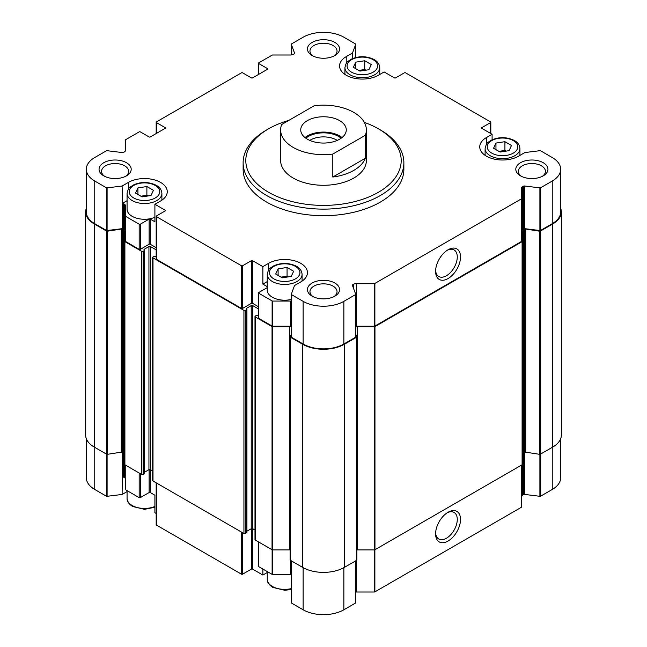 <?xml version="1.0" encoding="UTF-8"?>
<svg xmlns="http://www.w3.org/2000/svg" width="647" height="647" viewBox="0 0 647 647"><rect width="100%" height="100%" fill="white"/><g stroke="black" fill="none" stroke-linecap="round" stroke-linejoin="round"><path stroke-width="0.97" d="M267.251 287.616L258.711 292.549A0.801 0.461 0 0 0 258.711 293.204L272.12 300.944A0.801 0.461 0 0 0 272.686 301.073L290.576 301.073A4.019 2.321 0 0 1 291.287 301.114M258.476 292.873L258.476 318.033A0.801 0.461 0 0 0 258.711 318.356L272.12 326.096A0.801 0.461 0 0 0 272.686 326.234L290.576 326.234L290.576 301.073M291.287 326.266A4.019 2.321 0 0 0 290.576 326.234M267.251 286.645L262.876 284.122L262.876 266.629L268.562 263.345A22.774 13.15 0 0 1 293.382 260.49A22.774 13.15 0 0 1 307.438 272.638A22.774 13.15 0 0 1 300.766 281.938L294.498 285.553L291.312 294.223A0.801 0.461 0 0 0 291.522 294.644L303.136 301.348A28.8 16.628 0 0 0 343.864 301.348L355.478 294.644A0.801 0.461 0 0 0 355.688 294.223L352.413 285.327A1.076 0.623 0 0 1 352.397 285.198A1.076 0.623 0 0 1 352.704 284.761L353.577 284.259A4.019 2.321 0 0 1 356.424 283.58L374.314 283.58A0.801 0.461 0 0 0 374.88 283.443L521.223 198.952A0.801 0.461 0 0 0 521.466 198.621L521.466 188.293A4.019 2.321 0 0 1 522.639 186.651L523.512 186.15A1.076 0.623 0 0 1 524.491 185.98L539.897 187.873A0.801 0.461 0 0 0 540.633 187.743L552.247 181.039A28.8 16.628 0 0 0 560.682 169.288A28.8 16.628 0 0 0 552.247 157.528L540.633 150.824A0.801 0.461 0 0 0 539.897 150.702L524.887 152.538L518.619 156.162A22.774 13.15 0 0 1 493.807 159.008A22.774 13.15 0 0 1 479.742 146.861A22.774 13.15 0 0 1 486.415 137.568L492.1 134.285L481.772 128.324L481.772 127.669A0.801 0.461 0 0 0 481.772 128.324M492.1 134.285L492.1 139.776M481.772 127.669L490.588 122.582A0.801 0.461 0 0 0 490.588 121.927L405.523 72.82A0.801 0.461 0 0 0 404.391 72.82L395.584 77.907A0.801 0.461 0 0 1 394.444 77.907L384.124 71.946L378.438 75.23A22.774 13.15 0 0 1 353.618 78.077A22.774 13.15 0 0 1 339.562 65.929A22.774 13.15 0 0 1 346.234 56.637L352.502 53.014L355.688 44.344A0.801 0.461 0 0 0 355.478 43.923L343.864 37.219A28.8 16.628 0 0 0 303.136 37.219L291.522 43.923A0.801 0.461 0 0 0 291.312 44.344L294.587 53.24A1.076 0.623 0 0 1 294.603 53.369A1.076 0.623 0 0 1 294.296 53.806L293.423 54.316A4.019 2.321 0 0 1 290.576 54.995L272.686 54.995A0.801 0.461 0 0 0 272.12 55.132L258.711 62.864A0.801 0.461 0 0 0 258.711 63.527L267.518 68.606A0.801 0.461 0 0 1 267.518 69.269L252.556 77.907A0.801 0.461 0 0 1 251.416 77.907L242.609 72.82A0.801 0.461 0 0 0 241.477 72.82L156.412 121.927A0.801 0.461 0 0 0 156.412 122.582L165.228 127.669A0.801 0.461 0 0 1 165.228 128.324L150.258 136.97A0.801 0.461 0 0 1 149.125 136.97L140.31 131.883A0.801 0.461 0 0 0 139.178 131.883L125.777 139.623A0.801 0.461 0 0 0 125.534 139.946L125.534 150.282A4.019 2.321 0 0 1 124.361 151.916L123.488 152.425A1.076 0.623 0 0 1 122.509 152.587L107.103 150.702A0.801 0.461 0 0 0 106.367 150.824L94.753 157.528A28.8 16.628 0 0 0 86.318 169.288A28.8 16.628 0 0 0 94.753 181.039L106.367 187.743A0.801 0.461 0 0 0 107.103 187.873L122.113 186.029L128.381 182.414A22.774 13.15 0 0 1 153.193 179.559A22.774 13.15 0 0 1 167.258 191.706A22.774 13.15 0 0 1 160.585 200.999L154.9 204.282L165.228 210.243A0.801 0.461 0 0 1 165.228 210.898L156.412 215.985A0.801 0.461 0 0 0 156.412 216.64L241.477 265.747A0.801 0.461 0 0 0 242.609 265.747L251.416 260.668A0.801 0.461 0 0 1 252.556 260.668L262.876 266.629M352.502 53.014L352.502 58.586M156.178 247.68L150.258 244.259A0.801 0.461 0 0 0 149.125 244.259L140.31 249.346A0.801 0.461 0 0 1 139.178 249.346L125.777 241.606A0.801 0.461 0 0 1 125.534 241.274L125.534 205.795A4.019 2.321 0 0 0 124.361 204.153L123.488 203.643A1.076 0.623 0 0 0 122.509 203.481L122.113 186.029M86.318 169.288L86.318 211.941A28.8 16.628 0 0 0 94.753 223.7L106.367 230.397A0.801 0.461 0 0 0 107.103 230.526L122.509 228.634L122.509 203.481M125.534 230.947A4.019 2.321 0 0 0 124.361 229.305L123.488 228.803A1.076 0.623 0 0 0 122.509 228.634M125.534 216.122A0.801 0.461 0 0 0 125.777 216.454L139.178 224.185A0.801 0.461 0 0 0 140.31 224.185L149.125 219.107A0.801 0.461 0 0 1 150.258 219.107L154.9 221.784L154.9 204.282M156.178 216.316L156.178 258.97A0.801 0.461 0 0 0 156.412 259.301L241.477 308.409A0.801 0.461 0 0 0 242.609 308.409L251.416 303.322A0.801 0.461 0 0 1 252.556 303.322L258.476 306.735M243.126 162.72L243.126 169.288A80.374 46.406 0 0 0 266.669 202.099A80.374 46.406 0 0 0 354.257 212.151A80.374 46.406 0 0 0 403.874 169.288L403.874 162.72A80.374 46.406 180 0 1 354.257 205.592A80.374 46.406 180 0 1 266.669 195.531A80.374 46.406 180 0 1 243.126 162.72A80.374 46.406 180 0 1 266.669 129.91L268.562 128.818A77.689 44.853 180 0 1 288.845 120.391M520.511 175.847L520.511 175.847A16.078 9.284 180 0 1 520.511 162.72A16.078 9.284 180 0 1 543.245 162.72A16.078 9.284 180 0 1 543.245 175.847A16.078 9.284 180 0 1 520.511 175.847M312.137 55.537L312.137 55.537A16.078 9.284 180 0 1 312.137 42.419A16.078 9.284 180 0 1 334.863 42.419A16.078 9.284 180 0 1 334.863 55.537A16.078 9.284 180 0 1 312.137 55.537M312.137 296.156L312.137 296.156A16.078 9.284 180 0 1 312.137 283.03A16.078 9.284 180 0 1 334.863 283.03A16.078 9.284 180 0 1 334.863 296.156A16.078 9.284 180 0 1 312.137 296.156M103.755 175.847L103.755 175.847A16.078 9.284 180 0 1 103.755 162.72A16.078 9.284 180 0 1 126.489 162.72A16.078 9.284 180 0 1 126.489 175.847A16.078 9.284 180 0 1 103.755 175.847M291.312 294.417L291.312 336.877A0.801 0.461 0 0 0 291.522 337.305L303.136 344.002A28.8 16.628 0 0 0 343.864 344.002L355.478 337.305A0.801 0.461 0 0 0 355.688 336.877L355.688 294.417M521.466 198.621L521.466 241.274A0.801 0.461 0 0 1 521.223 241.606L374.88 326.096A0.801 0.461 0 0 1 374.314 326.234L356.424 326.234A4.019 2.321 0 0 0 355.713 326.266M448.056 278.558A17.623 10.174 120 0 0 460.518 256.972A17.623 10.174 120 0 0 448.056 249.774A17.623 10.174 120 0 0 435.593 271.36A17.623 10.174 120 0 0 448.056 278.558M521.466 241.274L521.466 188.293M560.682 169.288L560.682 211.941A28.8 16.628 0 0 1 552.247 223.7L540.633 230.397A0.801 0.461 0 0 1 539.897 230.526L524.491 228.634A1.076 0.623 0 0 0 523.512 228.803L522.639 229.305A4.019 2.321 0 0 0 521.466 230.947M258.476 315.631L256.633 315.299L255.306 316.06A1.076 0.623 0 0 0 254.991 316.496A1.076 0.623 0 0 0 255.306 316.933L272.039 326.598A1.076 0.623 0 0 0 272.799 326.784L289.63 326.784A4.019 2.321 0 0 1 291.287 326.986M254.991 316.496L254.991 539.614A1.076 0.623 0 0 0 255.306 540.059L272.039 549.715A1.076 0.623 0 0 0 272.799 549.901L289.63 549.901L289.63 326.784M290.107 549.918A4.019 2.321 0 0 0 289.63 549.901M291.287 334.224L290.131 336.715A0.801 0.461 0 0 0 290.341 337.168L302.659 344.277A29.471 17.016 0 0 0 344.341 344.277L356.659 337.168A0.801 0.461 0 0 0 356.869 336.715L355.713 334.224M290.131 336.958L290.131 559.833A0.801 0.461 0 0 0 290.341 560.286L302.659 567.395A29.471 17.016 0 0 0 344.341 567.395L356.659 560.286A0.801 0.461 0 0 0 356.869 559.833L356.869 336.958M357.37 549.901L357.37 326.784L374.201 326.784A1.076 0.623 0 0 0 374.961 326.598L522.097 241.655A1.076 0.623 0 0 0 522.412 241.218L522.412 464.336A1.076 0.623 0 0 1 522.097 464.772L374.961 549.715A1.076 0.623 0 0 1 374.201 549.901L357.37 549.901A4.019 2.321 0 0 0 356.893 549.918M357.37 326.784A4.019 2.321 0 0 0 355.713 326.986M522.412 241.218L522.412 231.497A4.019 2.321 0 0 1 523.585 229.855L524.693 229.216A1.076 0.623 0 0 1 525.728 229.054L539.622 231.205A0.801 0.461 0 0 0 540.399 231.084L552.716 223.967A29.471 17.016 0 0 0 561.353 211.941A29.471 17.016 0 0 0 560.682 208.334M561.353 211.941L561.353 435.059A29.471 17.016 0 0 1 552.716 447.093L540.399 454.202A0.801 0.461 0 0 1 539.622 454.323L525.728 452.172A1.076 0.623 0 0 0 524.693 452.334L523.585 452.973A4.019 2.321 0 0 0 522.412 454.615M522.412 405.782L522.412 231.497M124.588 405.782L124.588 415.503M86.318 208.334A29.471 17.016 0 0 0 85.647 211.941A29.471 17.016 0 0 0 94.284 223.967L106.601 231.084A0.801 0.461 0 0 0 107.378 231.205L121.272 229.054A1.076 0.623 0 0 1 122.307 229.216L123.415 229.855A4.019 2.321 0 0 1 124.588 231.497L124.588 241.218A1.076 0.623 0 0 0 124.903 241.655L141.636 251.311A1.076 0.623 0 0 0 143.157 251.311L144.637 250.332L144.006 249.839M85.647 211.941L85.647 435.059A29.471 17.016 0 0 0 94.284 447.093L106.601 454.202A0.801 0.461 0 0 0 107.378 454.323L121.272 452.172L121.272 229.054M124.588 231.497L124.588 454.615A4.019 2.321 0 0 0 123.415 452.973L122.307 452.334A1.076 0.623 0 0 0 121.272 452.172M144.483 473.232L143.157 474.437A1.076 0.623 0 0 1 141.636 474.437L124.903 464.772A1.076 0.623 0 0 1 124.588 464.336L124.588 241.218M144.006 249.402L148.931 246.556A1.076 0.623 0 0 1 150.452 246.556L156.178 249.863M144.637 472.156L148.931 469.673L148.931 246.556M152.692 470.967L150.452 469.673A1.076 0.623 0 0 0 148.931 469.673M246.774 532.287L245.456 533.492A1.076 0.623 0 0 1 243.935 533.492L153.007 480.996A1.076 0.623 0 0 1 152.692 480.559L152.692 257.441A1.076 0.623 0 0 1 153.007 257.005L154.334 256.236L156.178 256.568M152.692 257.441A1.076 0.623 0 0 0 153.007 257.878L243.935 310.374A1.076 0.623 0 0 0 245.456 310.374L246.936 309.387L246.305 308.894M246.305 308.457L251.23 305.619A1.076 0.623 0 0 1 252.742 305.619L258.476 308.926M246.936 531.211L251.23 528.736L251.23 305.619M254.991 530.03L252.742 528.736A1.076 0.623 0 0 0 251.23 528.736M258.476 541.887L258.476 566.303A0.801 0.461 0 0 0 258.711 566.635L258.711 542.024M291.287 574.544A4.019 2.321 0 0 0 290.576 574.504L272.686 574.504A0.801 0.461 0 0 1 272.12 574.374L258.711 566.635M291.312 560.844L291.312 602.656A0.801 0.461 0 0 0 291.522 603.077L303.136 609.781A28.8 16.628 0 0 0 343.864 609.781L355.478 603.077A0.801 0.461 0 0 0 355.688 602.656L355.688 560.844M521.466 465.136L521.466 507.054A0.801 0.461 0 0 1 521.223 507.377L374.88 591.868A0.801 0.461 0 0 1 374.314 592.005L356.424 592.005A4.019 2.321 0 0 0 355.713 592.045M448.056 541.046A17.623 10.174 120 0 0 460.518 519.46A17.623 10.174 120 0 0 448.056 512.27A17.623 10.174 120 0 0 435.593 533.856A17.623 10.174 120 0 0 448.056 541.046M560.682 438.666L560.682 477.712A28.8 16.628 0 0 1 552.247 489.472L540.633 496.176A0.801 0.461 0 0 1 539.897 496.298L524.491 494.413A1.076 0.623 0 0 0 523.512 494.575L522.639 495.084A4.019 2.321 0 0 0 521.466 496.718M86.318 438.666L86.318 477.712A28.8 16.628 0 0 0 94.753 489.472L106.367 496.176A0.801 0.461 0 0 0 107.103 496.298L122.113 494.462L122.509 452.447M156.178 513.451L154.9 512.715L154.9 495.214L150.258 492.537A0.801 0.461 0 0 0 149.125 492.537L140.31 497.624A0.801 0.461 0 0 1 139.178 497.624L125.777 489.884A0.801 0.461 0 0 1 125.534 489.553L125.534 479.225A4.019 2.321 0 0 0 124.361 477.583L123.488 477.082A1.076 0.623 0 0 0 122.509 476.912M156.178 482.832L156.178 524.741A0.801 0.461 0 0 0 156.412 525.073L241.477 574.18A0.801 0.461 0 0 0 242.609 574.18L251.416 569.093L251.416 528.648M262.876 569.037L262.876 575.054L252.556 569.093A0.801 0.461 0 0 0 251.416 569.093M267.251 572.53L262.876 575.054M127.071 491.599L122.113 494.462M435.625 270.373A15.334 8.848 120 0 0 438.771 276.504A15.334 8.848 120 0 0 446.43 275.743A15.334 8.848 120 0 0 456.45 262.237A15.334 8.848 120 0 0 454.097 249.952A15.334 8.848 120 0 0 447.214 250.292M435.625 532.869A15.334 8.848 120 0 0 438.771 539A15.334 8.848 120 0 0 446.43 538.239A15.334 8.848 120 0 0 456.45 524.733A15.334 8.848 120 0 0 454.097 512.448A15.334 8.848 120 0 0 447.214 512.788M104.725 176.364A13.538 7.813 180 0 1 101.579 171.358A13.538 7.813 180 0 1 115.117 163.537A13.538 7.813 180 0 1 128.656 171.358A13.538 7.813 180 0 1 125.51 176.364M313.108 296.674A13.538 7.813 180 0 1 309.962 291.668A13.538 7.813 180 0 1 323.5 283.847A13.538 7.813 180 0 1 337.038 291.668A13.538 7.813 180 0 1 333.892 296.674M313.108 56.054A13.538 7.813 180 0 1 309.962 51.048A13.538 7.813 180 0 1 323.5 43.236A13.538 7.813 180 0 1 337.038 51.048A13.538 7.813 180 0 1 333.892 56.054M521.49 176.364A13.538 7.813 180 0 1 518.344 171.358A13.538 7.813 180 0 1 531.883 163.537A13.538 7.813 180 0 1 545.421 171.358A13.538 7.813 180 0 1 542.275 176.364M122.113 203.53L127.071 200.667M154.9 217.263A17.412 10.053 180 0 1 132.166 216.316A17.412 10.053 180 0 1 127.071 209.207L127.071 193.453C128.607 186.247 130.241 187.63 132.748 185.285C140.496 181.613 148.268 181.589 156.081 185.212C159.72 187.169 161.653 189.919 161.896 193.453A17.412 10.053 180 0 1 151.147 202.746A17.412 10.053 180 0 1 132.166 200.562A17.412 10.053 180 0 1 127.071 193.453M262.876 284.122L267.251 281.599M291.287 299.44A17.412 10.053 180 0 1 272.355 297.248A17.412 10.053 180 0 1 267.251 290.139L267.251 274.393C268.796 267.187 270.422 268.57 272.929 266.224C280.677 262.545 288.457 262.52 296.269 266.152C299.901 268.101 301.842 270.85 302.076 274.393A17.412 10.053 180 0 1 291.328 283.677A17.412 10.053 180 0 1 272.355 281.502A17.412 10.053 180 0 1 267.251 274.393M142.081 196.882L151.042 195.491L153.444 190.323L146.885 186.53L137.916 187.921L135.514 193.089L142.081 196.882M282.262 277.814L291.231 276.431L293.633 271.255L287.066 267.462L278.105 268.853L275.703 274.029L282.262 277.814M359.934 71.105L368.895 69.722L371.297 64.546L364.738 60.753L355.769 62.144L353.367 67.32L359.934 71.105M500.115 152.037L509.084 150.654L511.486 145.478L504.919 141.685L495.958 143.076L493.556 148.252L500.115 152.037M365.911 70.183L364.738 69.504L364.738 60.753M355.769 68.703L355.769 62.144M364.738 69.504L358.762 70.426M148.058 195.96L146.885 195.281L146.885 186.53M137.916 194.48L137.916 187.921M146.885 195.281L140.909 196.203M288.238 276.892L287.066 276.212L287.066 267.462M278.105 275.412L278.105 268.853M287.066 276.212L281.089 277.142M506.091 151.115L504.919 150.436L504.919 141.685M495.958 149.635L495.958 143.076M504.919 150.436L498.942 151.366M364.326 122.372A77.689 44.853 180 0 1 378.438 128.818A77.689 44.853 180 0 1 378.438 192.256A77.689 44.853 180 0 1 268.562 192.256A77.689 44.853 180 0 1 268.562 128.818M378.438 128.818L380.331 129.91A80.374 46.406 180 0 1 403.874 162.72M366.364 129.91L366.364 160.537A42.864 24.748 180 0 1 339.901 183.4A42.864 24.748 180 0 1 293.188 178.038A42.864 24.748 180 0 1 280.636 160.537L280.636 129.91A42.864 24.748 180 0 1 281.655 124.539L314.191 105.752A42.864 24.748 180 0 1 353.812 112.408A42.864 24.748 180 0 1 366.364 129.91A42.864 24.748 180 0 1 365.345 135.28L332.809 154.067A42.864 24.748 180 0 1 280.636 129.91M339.602 120.617A22.774 13.15 180 0 1 346.274 129.91A22.774 13.15 180 0 1 323.5 143.06A22.774 13.15 180 0 1 300.726 129.91A22.774 13.15 180 0 1 314.782 117.762A22.774 13.15 180 0 1 339.602 120.617M365.345 135.28L365.345 158.248A42.864 24.748 180 0 1 332.809 177.035L332.809 154.067M365.345 158.248L332.809 177.035M304.988 137.568A22.774 13.15 180 0 1 339.602 135.927A22.774 13.15 180 0 1 342.012 137.568M305.837 138.215A21.432 12.374 180 0 1 338.656 136.477A21.432 12.374 180 0 1 341.163 138.215M309.776 140.399A18.528 10.7 180 0 1 336.602 140.027A18.528 10.7 180 0 1 337.224 140.399M258.711 318.356L258.711 293.204M272.12 326.096L272.12 300.944M272.686 326.234L272.686 301.073M355.688 57.526L355.688 44.344M107.103 230.526L107.103 187.873M123.488 228.803L123.488 203.643M124.361 229.305L124.361 204.153M125.777 241.606L125.777 216.454M139.178 249.346L139.178 224.185M140.31 249.346L140.31 224.185M149.125 244.259L149.125 219.107M150.258 244.259L150.258 219.107M165.228 210.898L165.228 210.243M252.556 303.322L252.556 260.668M291.522 337.305L291.522 294.644M303.136 344.002L303.136 301.348M343.864 344.002L343.864 301.348M355.478 337.305L355.478 294.644M352.704 286.12L352.704 284.761M353.577 288.489L353.577 284.259M356.424 326.234L356.424 283.58M374.314 326.234L374.314 283.58M374.88 326.096L374.88 283.443M521.223 241.606L521.223 198.952M522.639 229.305L522.639 186.651M523.512 228.803L523.512 186.15M524.491 228.634L524.491 185.98M539.897 230.526L539.897 187.873M540.633 230.397L540.633 187.743M552.247 223.7L552.247 181.039M490.588 133.411L490.588 122.582M291.312 54.955L291.312 44.344M258.711 74.348L258.711 63.527M267.518 69.269L267.518 68.606M156.412 133.411L156.412 122.582M165.228 128.324L165.228 127.669M94.753 223.7L94.753 181.039M106.367 230.397L106.367 187.743M156.412 259.301L156.412 216.64M241.477 308.409L241.477 265.747M242.609 308.409L242.609 265.747M251.416 303.322L251.416 260.668M255.306 540.059L255.306 316.933M272.039 549.715L272.039 326.598M272.799 549.901L272.799 326.784M290.341 560.286L290.341 337.168M302.659 567.395L302.659 344.277M344.341 567.395L344.341 344.277M356.659 560.286L356.659 337.168M374.201 549.901L374.201 326.784M374.961 549.715L374.961 326.598M522.097 464.772L522.097 241.655M523.585 452.973L523.585 229.855M524.693 452.334L524.693 229.216M525.728 452.172L525.728 229.054M539.622 454.323L539.622 231.205M540.399 454.202L540.399 231.084M552.716 447.093L552.716 223.967M94.284 447.093L94.284 223.967M106.601 454.202L106.601 231.084M107.378 454.323L107.378 231.205M122.307 452.334L122.307 229.216M123.415 452.973L123.415 229.855M124.903 464.772L124.903 241.655M141.636 474.437L141.636 251.311M143.157 474.437L143.157 251.311M144.483 473.669L144.483 250.551M150.452 469.673L150.452 246.556M153.007 480.996L153.007 257.878M243.935 533.492L243.935 310.374M245.456 533.492L245.456 310.374M246.774 532.732L246.774 309.606M252.742 528.736L252.742 305.619M272.12 574.374L272.12 549.756M272.686 574.504L272.686 549.893M290.576 574.504L290.576 560.423M291.522 603.077L291.522 560.965M303.136 609.781L303.136 567.662M343.864 609.781L343.864 567.662M355.478 603.077L355.478 560.965M356.424 592.005L356.424 560.423M374.314 592.005L374.314 549.893M374.88 591.868L374.88 549.756M521.223 507.377L521.223 465.274M522.639 495.084L522.639 453.838M523.512 494.575L523.512 453.013M524.491 494.413L524.491 452.447M539.897 496.298L539.897 454.34M540.633 496.176L540.633 454.065M552.247 489.472L552.247 447.36M94.753 489.472L94.753 447.36M106.367 496.176L106.367 454.065M107.103 496.298L107.103 454.34M123.488 477.082L123.488 453.013M124.361 477.583L124.361 453.838M125.777 489.884L125.777 465.274M139.178 497.624L139.178 473.014M140.31 497.624L140.31 473.669M149.125 492.537L149.125 469.585M150.258 492.537L150.258 469.585M156.412 525.073L156.412 482.961M241.477 574.18L241.477 532.069M242.609 574.18L242.609 532.732M252.556 569.093L252.556 528.648M128.381 189.207L128.381 182.414M268.562 270.139L268.562 263.345M486.415 144.362L486.415 137.568M346.234 63.43L346.234 56.637M133.686 197.942A15.269 8.815 180 0 1 140.528 183.19A15.269 8.815 180 0 1 159.235 193.987A15.269 8.815 180 0 1 133.686 197.942M273.867 278.873A15.269 8.815 180 0 1 280.709 264.122A15.269 8.815 180 0 1 299.415 274.918A15.269 8.815 180 0 1 273.867 278.873M154.9 506.439A17.412 10.053 180 0 1 132.166 505.493A17.412 10.053 180 0 1 127.071 498.384C126.893 501.231 128.737 503.924 132.611 506.48L144.572 509.343L154.9 507.224M291.287 588.616A17.412 10.053 180 0 1 272.355 586.433A17.412 10.053 180 0 1 267.251 579.324C267.074 582.163 268.926 584.864 272.799 587.411L284.761 590.282L291.287 589.482M351.539 72.165A15.269 8.815 180 0 1 358.381 57.413A15.269 8.815 180 0 1 377.088 68.21A15.269 8.815 180 0 1 351.539 72.165M350.019 74.785A17.412 10.053 180 0 1 344.924 67.676C346.46 60.47 348.094 61.853 350.601 59.508C358.349 55.836 366.121 55.812 373.934 59.435C377.573 61.392 379.506 64.142 379.749 67.676A17.412 10.053 180 0 1 369 76.969A17.412 10.053 180 0 1 350.019 74.785M491.72 153.096A15.269 8.815 180 0 1 498.562 138.345A15.269 8.815 180 0 1 517.268 149.15A15.269 8.815 180 0 1 491.72 153.096M490.208 155.725A17.412 10.053 180 0 1 485.104 148.616C486.649 141.41 488.275 142.793 490.782 140.448C498.53 136.768 506.31 136.743 514.122 140.375C517.754 142.324 519.695 145.074 519.929 148.616A17.412 10.053 180 0 1 509.181 157.9A17.412 10.053 180 0 1 490.208 155.725M291.287 336.974L291.287 294.32M355.713 336.974L355.713 294.32M490.822 133.549L490.822 122.259M355.713 57.518L355.713 44.255M291.287 54.955L291.287 44.255M258.476 74.486L258.476 63.196M156.178 133.549L156.178 122.259M290.107 559.954L290.107 336.836M356.893 559.954L356.893 336.836M144.637 473.45L144.637 250.332M246.936 532.505L246.936 309.387M291.287 602.745L291.287 560.836M355.713 602.745L355.713 560.836M161.896 193.453L161.896 200.182M302.076 274.393L302.076 281.113M127.071 490.628L127.071 498.384M267.251 571.56L267.251 579.324M344.924 67.676L344.924 74.405M379.749 67.676L379.749 74.47M485.104 148.616L485.104 155.337M519.929 148.616L519.929 155.401"/></g></svg>

